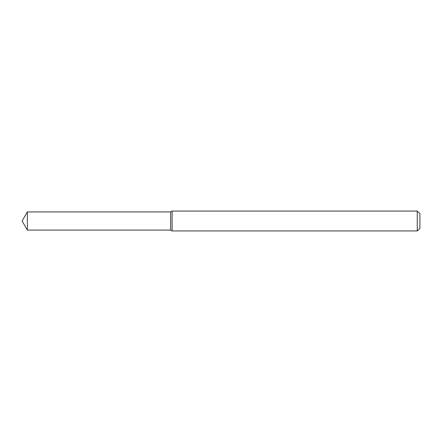 <?xml version="1.0" encoding="UTF-8"?>
<svg xmlns="http://www.w3.org/2000/svg" width="442" height="442" viewBox="0 0 442 442"><rect width="100%" height="100%" fill="white"/><g stroke="black" fill="none" stroke-linecap="round" stroke-linejoin="round"><path stroke-width="0.33" stroke-dasharray="2.21 1.66" d="M170.612 211.917L170.612 230.083L170.612 211.917M172.104 211.055L172.104 230.945M417.248 211.055L417.248 230.945M419.9 213.707L419.9 228.293M27.343 211.917L27.343 230.083"/><path stroke-width="0.66" d="M27.343 211.917L170.612 211.917L170.612 230.083L170.612 211.917L172.104 211.055L172.104 230.945L170.612 230.083L27.343 230.083L27.343 211.917L22.1 221L27.343 230.083M417.248 230.945L417.248 211.055L419.9 213.707L419.9 228.293L417.248 230.945L172.104 230.945M417.248 211.055L172.104 211.055"/></g></svg>
